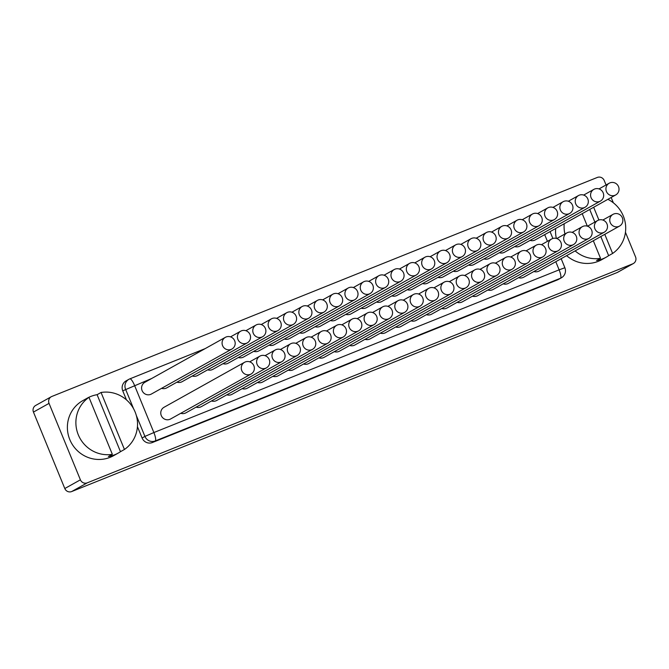 <?xml version="1.0" encoding="UTF-8"?>
<svg xmlns="http://www.w3.org/2000/svg" width="669" height="669" viewBox="0 0 669 669"><rect width="100%" height="100%" fill="white"/><g stroke="black" fill="none" stroke-linecap="round" stroke-linejoin="round"><path stroke-width="1" d="M625.448 232.285L635.55 256.921A5.369 5.21 -119.2 0 1 633.334 263.544L617.746 272.258A5.369 5.21 -119.2 0 1 617.161 272.534L71.675 491.556A5.369 5.21 -119.2 0 1 64.801 488.529L33.45 412.079A5.369 5.21 -119.2 0 1 35.666 405.456L51.254 396.742A5.369 5.21 -119.2 0 1 51.839 396.466L597.325 177.444A5.369 5.21 -119.2 0 1 604.199 180.471L606.047 184.978M613.356 202.807L611.173 197.489M633.334 263.544A5.369 5.21 -119.2 0 1 632.749 263.829L87.263 482.842A5.369 5.21 -119.2 0 1 80.397 479.824L49.038 403.374A5.369 5.21 -119.2 0 1 51.254 396.742M133.599 408.792L125.58 389.249A8.053 7.811 -119.2 0 1 128.908 379.306L126.073 380.887A8.053 7.811 60.8 0 0 122.745 390.83L126.458 399.878M557.645 279.818L560.48 278.237A8.053 7.811 -119.2 0 0 561.35 277.819L558.515 279.399A8.053 7.811 60.8 0 1 557.645 279.818L152.398 442.527A8.053 7.811 60.8 0 1 142.087 437.994L137.438 426.655M566.618 255.65A31.535 30.598 60.8 0 0 601.766 259.672L606.298 257.139A31.535 30.598 60.8 0 0 608.648 255.675L612.62 253.459A31.535 30.598 -119.2 0 0 623.299 215.978A31.535 30.598 -119.2 0 0 607.87 199.337M555.688 228.489A31.535 30.598 60.8 0 0 556.349 238.407M87.355 398.088L82.822 400.622A31.535 30.598 60.8 0 0 69.793 439.558A31.535 30.598 60.8 0 0 113.588 455.681L118.12 453.147A31.535 30.598 60.8 0 0 120.47 451.692L124.442 449.468A31.535 30.598 -119.2 0 0 135.121 411.995A31.535 30.598 -119.2 0 0 101.061 392.477L97.097 394.693A31.535 30.598 60.8 0 0 87.355 398.088A31.535 30.598 60.8 0 0 85.005 399.544L88.977 397.327L112.35 454.326L108.386 456.542A31.535 30.598 60.8 0 0 118.12 453.147M530.091 240.372A6.707 6.514 60.8 0 0 535.259 239.903L615.748 194.93A6.707 6.514 -119.2 0 1 606.432 191.501A6.707 6.514 -119.2 0 1 609.208 183.214A6.707 6.514 -119.2 0 1 618.524 186.651A6.707 6.514 -119.2 0 1 615.748 194.93M453.323 271.196A6.707 6.514 60.8 0 0 458.482 270.728L538.98 225.754A6.707 6.514 -119.2 0 1 529.664 222.325A6.707 6.514 -119.2 0 1 532.432 214.038A6.707 6.514 -119.2 0 1 541.756 217.475A6.707 6.514 -119.2 0 1 538.98 225.754M514.737 246.543A6.707 6.514 60.8 0 0 519.905 246.067L600.394 201.101A6.707 6.514 -119.2 0 1 591.078 197.664A6.707 6.514 -119.2 0 1 593.846 189.386A6.707 6.514 -119.2 0 1 603.17 192.814A6.707 6.514 -119.2 0 1 600.394 201.101M499.383 252.706A6.707 6.514 60.8 0 0 504.551 252.23L585.041 207.265A6.707 6.514 -119.2 0 1 575.725 203.836A6.707 6.514 -119.2 0 1 578.493 195.549A6.707 6.514 -119.2 0 1 587.817 198.977A6.707 6.514 -119.2 0 1 585.041 207.265M484.03 258.87A6.707 6.514 60.8 0 0 489.19 258.401L569.687 213.428A6.707 6.514 -119.2 0 1 560.371 209.999A6.707 6.514 -119.2 0 1 563.139 201.712A6.707 6.514 -119.2 0 1 572.463 205.14A6.707 6.514 -119.2 0 1 569.687 213.428M468.676 265.033A6.707 6.514 60.8 0 0 473.836 264.564L554.333 219.591A6.707 6.514 -119.2 0 1 545.018 216.162A6.707 6.514 -119.2 0 1 547.786 207.875A6.707 6.514 -119.2 0 1 557.11 211.304A6.707 6.514 -119.2 0 1 554.333 219.591M437.969 277.367A6.707 6.514 60.8 0 0 443.129 276.891L523.626 231.926A6.707 6.514 -119.2 0 1 514.31 228.489A6.707 6.514 -119.2 0 1 517.078 220.21A6.707 6.514 -119.2 0 1 526.403 223.638A6.707 6.514 -119.2 0 1 523.626 231.926M422.616 283.531A6.707 6.514 60.8 0 0 427.775 283.054L508.273 238.089A6.707 6.514 -119.2 0 1 498.957 234.652A6.707 6.514 -119.2 0 1 501.725 226.373A6.707 6.514 -119.2 0 1 511.041 229.802A6.707 6.514 -119.2 0 1 508.273 238.089M407.262 289.694A6.707 6.514 60.8 0 0 412.422 289.225L492.919 244.252A6.707 6.514 -119.2 0 1 483.603 240.823A6.707 6.514 -119.2 0 1 486.371 232.536A6.707 6.514 -119.2 0 1 495.687 235.965A6.707 6.514 -119.2 0 1 492.919 244.252M391.909 295.857A6.707 6.514 60.8 0 0 397.068 295.389L477.566 250.415A6.707 6.514 -119.2 0 1 468.25 246.986A6.707 6.514 -119.2 0 1 471.018 238.699A6.707 6.514 -119.2 0 1 480.334 242.128A6.707 6.514 -119.2 0 1 477.566 250.415M376.555 302.02A6.707 6.514 60.8 0 0 381.715 301.552L462.212 256.578A6.707 6.514 -119.2 0 1 452.896 253.15A6.707 6.514 -119.2 0 1 455.664 244.862A6.707 6.514 -119.2 0 1 464.98 248.299A6.707 6.514 -119.2 0 1 462.212 256.578M361.201 308.183A6.707 6.514 60.8 0 0 366.361 307.715L446.859 262.75A6.707 6.514 -119.2 0 1 437.543 259.313A6.707 6.514 -119.2 0 1 440.311 251.034A6.707 6.514 -119.2 0 1 449.627 254.463A6.707 6.514 -119.2 0 1 446.859 262.75M345.848 314.355A6.707 6.514 60.8 0 0 351.008 313.878L431.505 268.913A6.707 6.514 -119.2 0 1 422.189 265.476A6.707 6.514 -119.2 0 1 424.957 257.197A6.707 6.514 -119.2 0 1 434.273 260.626A6.707 6.514 -119.2 0 1 431.505 268.913M330.494 320.518A6.707 6.514 60.8 0 0 335.654 320.05L416.151 275.076A6.707 6.514 -119.2 0 1 406.836 271.647A6.707 6.514 -119.2 0 1 409.604 263.36A6.707 6.514 -119.2 0 1 418.919 266.789A6.707 6.514 -119.2 0 1 416.151 275.076M315.141 326.681A6.707 6.514 60.8 0 0 320.3 326.213L400.798 281.239A6.707 6.514 -119.2 0 1 391.482 277.811A6.707 6.514 -119.2 0 1 394.25 269.523A6.707 6.514 -119.2 0 1 403.566 272.952A6.707 6.514 -119.2 0 1 400.798 281.239M299.787 332.844A6.707 6.514 60.8 0 0 304.947 332.376L385.444 287.402A6.707 6.514 -119.2 0 1 376.129 283.974A6.707 6.514 -119.2 0 1 378.897 275.687A6.707 6.514 -119.2 0 1 388.212 279.124A6.707 6.514 -119.2 0 1 385.444 287.402M284.434 339.007A6.707 6.514 60.8 0 0 289.593 338.539L370.091 293.566A6.707 6.514 -119.2 0 1 360.767 290.137A6.707 6.514 -119.2 0 1 363.543 281.85A6.707 6.514 -119.2 0 1 372.859 285.287A6.707 6.514 -119.2 0 1 370.091 293.566M269.08 345.179A6.707 6.514 60.8 0 0 274.24 344.702L354.737 299.737A6.707 6.514 -119.2 0 1 345.413 296.3A6.707 6.514 -119.2 0 1 348.189 288.021A6.707 6.514 -119.2 0 1 357.505 291.45A6.707 6.514 -119.2 0 1 354.737 299.737M253.727 351.342A6.707 6.514 60.8 0 0 258.886 350.865L339.384 305.9A6.707 6.514 -119.2 0 1 330.06 302.472A6.707 6.514 -119.2 0 1 332.836 294.184A6.707 6.514 -119.2 0 1 342.152 297.613A6.707 6.514 -119.2 0 1 339.384 305.9M238.373 357.505A6.707 6.514 60.8 0 0 243.533 357.037L324.03 312.063A6.707 6.514 -119.2 0 1 314.706 308.635A6.707 6.514 -119.2 0 1 317.482 300.348A6.707 6.514 -119.2 0 1 326.798 303.776A6.707 6.514 -119.2 0 1 324.03 312.063M223.02 363.668A6.707 6.514 60.8 0 0 228.179 363.2L308.677 318.227A6.707 6.514 -119.2 0 1 299.352 314.798A6.707 6.514 -119.2 0 1 302.129 306.511A6.707 6.514 -119.2 0 1 311.445 309.948A6.707 6.514 -119.2 0 1 308.677 318.227M207.658 369.832A6.707 6.514 60.8 0 0 212.826 369.363L293.315 324.39A6.707 6.514 -119.2 0 1 283.999 320.961A6.707 6.514 -119.2 0 1 286.775 312.674A6.707 6.514 -119.2 0 1 296.091 316.111A6.707 6.514 -119.2 0 1 293.315 324.39M192.304 376.003A6.707 6.514 60.8 0 0 197.472 375.526L277.961 330.561A6.707 6.514 -119.2 0 1 268.645 327.124A6.707 6.514 -119.2 0 1 271.422 318.845A6.707 6.514 -119.2 0 1 280.737 322.274A6.707 6.514 -119.2 0 1 277.961 330.561M176.951 382.166A6.707 6.514 60.8 0 0 182.119 381.69L262.608 336.724A6.707 6.514 -119.2 0 1 253.292 333.296A6.707 6.514 -119.2 0 1 256.068 325.009A6.707 6.514 -119.2 0 1 265.384 328.437A6.707 6.514 -119.2 0 1 262.608 336.724M161.597 388.329A6.707 6.514 60.8 0 0 166.765 387.861L247.254 342.888A6.707 6.514 -119.2 0 1 237.938 339.459A6.707 6.514 -119.2 0 1 240.715 331.172A6.707 6.514 -119.2 0 1 250.03 334.6A6.707 6.514 -119.2 0 1 247.254 342.888M225.361 337.335L144.864 382.308A6.707 6.514 60.8 0 0 142.096 390.596A6.707 6.514 60.8 0 0 151.411 394.024L231.9 349.051A6.707 6.514 -119.2 0 1 222.585 345.622A6.707 6.514 -119.2 0 1 225.361 337.335A6.707 6.514 -119.2 0 1 234.677 340.764A6.707 6.514 -119.2 0 1 231.9 349.051M533.921 271.505A6.707 6.514 60.8 0 0 539.08 271.037L619.578 226.063A6.707 6.514 -119.2 0 1 610.262 222.635A6.707 6.514 -119.2 0 1 613.03 214.348A6.707 6.514 -119.2 0 1 622.346 217.776A6.707 6.514 -119.2 0 1 619.578 226.063M518.567 277.668A6.707 6.514 60.8 0 0 523.727 277.2L604.224 232.227A6.707 6.514 -119.2 0 1 594.908 228.798A6.707 6.514 -119.2 0 1 597.676 220.511A6.707 6.514 -119.2 0 1 606.992 223.948A6.707 6.514 -119.2 0 1 604.224 232.227M503.213 283.832A6.707 6.514 60.8 0 0 508.373 283.363L588.871 238.39A6.707 6.514 -119.2 0 1 579.555 234.961A6.707 6.514 -119.2 0 1 582.323 226.674A6.707 6.514 -119.2 0 1 591.639 230.111A6.707 6.514 -119.2 0 1 588.871 238.39M487.86 290.003A6.707 6.514 60.8 0 0 493.02 289.526L573.517 244.561A6.707 6.514 -119.2 0 1 564.201 241.124A6.707 6.514 -119.2 0 1 566.969 232.845A6.707 6.514 -119.2 0 1 576.285 236.274A6.707 6.514 -119.2 0 1 573.517 244.561M472.506 296.166A6.707 6.514 60.8 0 0 477.666 295.69L558.163 250.724A6.707 6.514 -119.2 0 1 548.839 247.296A6.707 6.514 -119.2 0 1 551.616 239.009A6.707 6.514 -119.2 0 1 560.931 242.437A6.707 6.514 -119.2 0 1 558.163 250.724M457.153 302.329A6.707 6.514 60.8 0 0 462.312 301.861L542.81 256.888A6.707 6.514 -119.2 0 1 533.486 253.459A6.707 6.514 -119.2 0 1 536.262 245.172A6.707 6.514 -119.2 0 1 545.578 248.6A6.707 6.514 -119.2 0 1 542.81 256.888M441.799 308.493A6.707 6.514 60.8 0 0 446.959 308.024L527.456 263.051A6.707 6.514 -119.2 0 1 518.132 259.622A6.707 6.514 -119.2 0 1 520.908 251.335A6.707 6.514 -119.2 0 1 530.224 254.772A6.707 6.514 -119.2 0 1 527.456 263.051M426.446 314.656A6.707 6.514 60.8 0 0 431.605 314.187L512.103 269.214A6.707 6.514 -119.2 0 1 502.779 265.785A6.707 6.514 -119.2 0 1 505.555 257.498A6.707 6.514 -119.2 0 1 514.871 260.935A6.707 6.514 -119.2 0 1 512.103 269.214M411.092 320.827A6.707 6.514 60.8 0 0 416.252 320.351L496.749 275.385A6.707 6.514 -119.2 0 1 487.425 271.949A6.707 6.514 -119.2 0 1 490.201 263.67A6.707 6.514 -119.2 0 1 499.517 267.098A6.707 6.514 -119.2 0 1 496.749 275.385M395.739 326.99A6.707 6.514 60.8 0 0 400.898 326.514L481.396 281.549A6.707 6.514 -119.2 0 1 472.071 278.12A6.707 6.514 -119.2 0 1 474.848 269.833A6.707 6.514 -119.2 0 1 484.164 273.261A6.707 6.514 -119.2 0 1 481.396 281.549M380.377 333.154A6.707 6.514 60.8 0 0 385.545 332.685L466.034 287.712A6.707 6.514 -119.2 0 1 456.718 284.283A6.707 6.514 -119.2 0 1 459.494 275.996A6.707 6.514 -119.2 0 1 468.81 279.425A6.707 6.514 -119.2 0 1 466.034 287.712M365.023 339.317A6.707 6.514 60.8 0 0 370.191 338.849L450.68 293.875A6.707 6.514 -119.2 0 1 441.364 290.446A6.707 6.514 -119.2 0 1 444.141 282.159A6.707 6.514 -119.2 0 1 453.457 285.588A6.707 6.514 -119.2 0 1 450.68 293.875M349.67 345.48A6.707 6.514 60.8 0 0 354.838 345.012L435.327 300.038A6.707 6.514 -119.2 0 1 426.011 296.61A6.707 6.514 -119.2 0 1 428.787 288.322A6.707 6.514 -119.2 0 1 438.103 291.759A6.707 6.514 -119.2 0 1 435.327 300.038M334.316 351.651A6.707 6.514 60.8 0 0 339.484 351.175L419.973 306.21A6.707 6.514 -119.2 0 1 410.657 302.773A6.707 6.514 -119.2 0 1 413.434 294.494A6.707 6.514 -119.2 0 1 422.749 297.922A6.707 6.514 -119.2 0 1 419.973 306.21M318.962 357.815A6.707 6.514 60.8 0 0 324.131 357.338L404.62 312.373A6.707 6.514 -119.2 0 1 395.304 308.944A6.707 6.514 -119.2 0 1 398.08 300.657A6.707 6.514 -119.2 0 1 407.396 304.086A6.707 6.514 -119.2 0 1 404.62 312.373M303.609 363.978A6.707 6.514 60.8 0 0 308.777 363.51L389.266 318.536A6.707 6.514 -119.2 0 1 379.95 315.107A6.707 6.514 -119.2 0 1 382.727 306.82A6.707 6.514 -119.2 0 1 392.042 310.249A6.707 6.514 -119.2 0 1 389.266 318.536M288.255 370.141A6.707 6.514 60.8 0 0 293.423 369.673L373.912 324.699A6.707 6.514 -119.2 0 1 364.597 321.271A6.707 6.514 -119.2 0 1 367.373 312.983A6.707 6.514 -119.2 0 1 376.689 316.412A6.707 6.514 -119.2 0 1 373.912 324.699M272.902 376.304A6.707 6.514 60.8 0 0 278.07 375.836L358.559 330.862A6.707 6.514 -119.2 0 1 349.243 327.434A6.707 6.514 -119.2 0 1 352.019 319.146A6.707 6.514 -119.2 0 1 361.335 322.583A6.707 6.514 -119.2 0 1 358.559 330.862M257.548 382.476A6.707 6.514 60.8 0 0 262.716 381.999L343.205 337.034A6.707 6.514 -119.2 0 1 333.89 333.597A6.707 6.514 -119.2 0 1 336.658 325.318A6.707 6.514 -119.2 0 1 345.982 328.747A6.707 6.514 -119.2 0 1 343.205 337.034M242.195 388.639A6.707 6.514 60.8 0 0 247.363 388.162L327.852 343.197A6.707 6.514 -119.2 0 1 318.536 339.76A6.707 6.514 -119.2 0 1 321.304 331.481A6.707 6.514 -119.2 0 1 330.628 334.91A6.707 6.514 -119.2 0 1 327.852 343.197M226.841 394.802A6.707 6.514 60.8 0 0 232.001 394.334L312.498 349.36A6.707 6.514 -119.2 0 1 303.182 345.932A6.707 6.514 -119.2 0 1 305.95 337.644A6.707 6.514 -119.2 0 1 315.275 341.073A6.707 6.514 -119.2 0 1 312.498 349.36M211.488 400.965A6.707 6.514 60.8 0 0 216.647 400.497L297.145 355.523A6.707 6.514 -119.2 0 1 287.829 352.095A6.707 6.514 -119.2 0 1 290.597 343.807A6.707 6.514 -119.2 0 1 299.921 347.236A6.707 6.514 -119.2 0 1 297.145 355.523M196.134 407.128A6.707 6.514 60.8 0 0 201.294 406.66L281.791 361.686A6.707 6.514 -119.2 0 1 272.475 358.258A6.707 6.514 -119.2 0 1 275.243 349.971A6.707 6.514 -119.2 0 1 284.568 353.408A6.707 6.514 -119.2 0 1 281.791 361.686M180.781 413.3A6.707 6.514 60.8 0 0 185.94 412.823L266.438 367.858A6.707 6.514 -119.2 0 1 257.122 364.421A6.707 6.514 -119.2 0 1 259.89 356.142A6.707 6.514 -119.2 0 1 269.214 359.571A6.707 6.514 -119.2 0 1 266.438 367.858M244.536 362.305L164.047 407.27A6.707 6.514 60.8 0 0 161.271 415.558A6.707 6.514 60.8 0 0 170.587 418.986L251.084 374.021A6.707 6.514 -119.2 0 1 241.768 370.584A6.707 6.514 -119.2 0 1 244.536 362.305A6.707 6.514 -119.2 0 1 253.852 365.734A6.707 6.514 -119.2 0 1 251.084 374.021M593.319 240.731L600.528 258.318L596.564 260.534A31.535 30.598 60.8 0 0 606.298 257.139M600.528 258.318A31.535 30.598 -119.2 0 1 575.123 250.9M564.929 233.983A31.535 30.598 -119.2 0 1 564.193 223.739M593.671 207.265L598.897 219.992M604.776 234.334L612.62 253.459M608.648 255.675L600.804 236.55M594.875 222.083L589.707 209.481M582.222 213.67L587.34 226.164M112.35 454.326A31.535 30.598 -119.2 0 1 78.298 434.808A31.535 30.598 -119.2 0 1 88.977 397.327M101.061 392.477L124.442 449.468M120.47 451.692L97.097 394.693M617.161 272.534L632.749 263.829M87.263 482.842L71.675 491.556M64.801 488.529L80.397 479.824M49.038 403.374L33.45 412.079M129.895 378.846L205.14 348.633M205.166 348.616L129.836 378.863A8.053 8.053 0 0 0 128.908 379.306A8.053 7.811 -119.2 0 1 129.778 378.888A8.053 1.932 68.1 0 1 129.836 378.863A8.053 1.932 68.1 0 1 134.536 385.386L153.878 432.55L559.125 269.841L555.788 261.704M151.654 378.512L122.745 390.83M142.087 437.994L144.922 436.414L136.284 415.34M561.35 277.819A8.053 8.053 0 0 0 564.87 267.734L559.125 269.841A8.053 1.932 -111.9 0 1 560.48 278.237L155.233 440.946A8.053 7.811 -119.2 0 1 144.922 436.414L153.878 432.55A8.053 1.932 68.1 0 1 155.233 440.946L152.398 442.527M547.434 241.342L544.683 234.635M564.87 267.734L561.166 258.694M552.87 238.473L550.069 231.633M609.208 183.214L599.014 188.909M532.432 214.038L522.246 219.733M593.846 189.386L583.661 195.072M578.493 195.549L568.307 201.244M563.139 201.712L552.954 207.407M547.786 207.875L537.6 213.57M517.078 220.21L506.893 225.896M501.725 226.373L491.539 232.068M486.371 232.536L476.186 238.231M471.018 238.699L460.832 244.394M455.664 244.862L445.479 250.557M440.311 251.034L430.117 256.72M424.957 257.197L414.763 262.892M409.604 263.36L399.41 269.055M394.25 269.523L384.056 275.218M378.897 275.687L368.703 281.381M363.543 281.85L353.349 287.545M348.189 288.021L337.996 293.716M332.836 294.184L322.642 299.879M317.482 300.348L307.288 306.042M302.129 306.511L291.935 312.206M286.775 312.674L276.581 318.369M271.422 318.845L261.228 324.532M256.068 325.009L245.874 330.703M240.715 331.172L230.521 336.867M613.03 214.348L602.836 220.042M597.676 220.511L587.482 226.206M582.323 226.674L572.129 232.369M566.969 232.845L556.775 238.54M551.616 239.009L541.422 244.703M536.262 245.172L526.068 250.867M520.908 251.335L510.715 257.03M505.555 257.498L495.361 263.193M490.201 263.67L480.008 269.356M474.848 269.833L464.654 275.528M459.494 275.996L449.3 281.691M444.141 282.159L433.947 287.854M428.787 288.322L418.593 294.017M413.434 294.494L403.24 300.18M398.08 300.657L387.886 306.352M382.727 306.82L372.533 312.515M367.373 312.983L357.179 318.678M352.019 319.146L341.826 324.841M336.658 325.318L326.472 331.004M321.304 331.481L311.118 337.176M305.95 337.644L295.765 343.339M290.597 343.807L280.411 349.502M275.243 349.971L265.058 355.665M259.89 356.142L249.704 361.829"/></g></svg>

